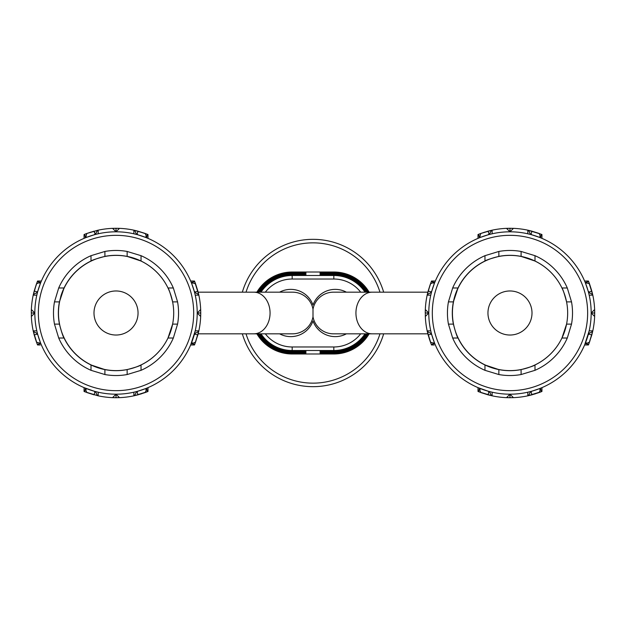 <?xml version="1.0" encoding="UTF-8"?>
<svg xmlns="http://www.w3.org/2000/svg" width="626" height="626" viewBox="0 0 626 626"><rect width="100%" height="100%" fill="white"/><g stroke="black" fill="none" stroke-linecap="round" stroke-linejoin="round"><path stroke-width="0.94" d="M313 309.181A20.83 20.83 0 0 0 292.522 292.17L253.804 292.17A20.83 16.26 -90 0 1 270.064 313A20.83 16.26 -90 0 1 253.804 333.83L292.522 333.83A20.83 20.83 0 0 0 313 316.819L313 309.181A20.83 20.83 0 0 1 333.478 292.17L427.855 292.17M333.478 333.83A20.83 20.83 0 0 1 313 316.819A20.83 20.83 0 0 0 333.478 333.83L372.196 333.83A20.83 16.26 -90 0 1 355.936 313A20.83 16.26 -90 0 1 372.196 292.17M562.5 289.165A57.678 57.678 0 0 0 561.945 287.983L567.297 287.983A62.537 62.537 0 0 0 534.995 255.682L534.995 261.034A57.678 57.678 0 0 0 498.859 256.402C490.487 258.64 485.854 260.189 484.962 261.034L484.962 255.682A62.537 62.537 0 0 0 452.661 287.983L458.013 287.983A57.678 57.678 0 0 0 453.38 324.119C455.618 332.492 457.16 337.124 458.013 338.017L452.661 338.017A62.537 62.537 0 0 0 484.962 370.318L484.962 364.966A57.678 57.678 0 0 0 521.098 369.598C529.471 367.36 534.103 365.811 534.995 364.966L534.995 370.318A62.537 62.537 0 0 0 567.297 338.017L561.945 338.017A57.678 57.678 0 0 0 567.657 313A57.615 57.615 0 0 1 510.041 370.615A57.615 57.615 0 0 1 452.434 313A57.615 57.615 0 0 1 510.041 255.385A57.615 57.615 0 0 1 567.657 313A57.678 57.678 0 0 0 566.569 301.881C564.331 293.508 562.79 288.876 561.945 287.983A57.678 57.678 0 0 0 534.995 261.034L521.098 256.402L521.098 251.456A62.537 62.537 0 0 0 498.859 251.456L498.859 256.402M486.144 260.479A57.678 57.678 0 0 0 458.013 287.983L453.38 301.881L448.435 301.881A62.537 62.537 0 0 0 448.435 324.119L453.38 324.119M428.121 313L428.787 313L425.328 316.459L425.328 309.541L425.257 313L428.787 313A81.192 81.192 0 0 1 509.979 231.808A81.192 81.192 0 0 1 591.171 313L594.63 316.459L594.7 313L594.63 316.459L594.7 313L591.171 313A81.192 81.192 0 0 1 509.979 394.192A81.192 81.192 0 0 1 428.787 313L425.328 309.541L425.328 316.459A84.721 84.721 0 0 0 427.159 330.849L431.111 343.94M541.881 387.658L541.944 388.378M480.439 388.629L479.743 390.021L480.776 392.533L488.053 394.834L488.812 391.986L488.17 391.211L478.014 387.635L478.014 388.378M479.039 391.868L492.13 395.82L492.13 392.205L489.352 391.532L488.812 391.986M528.524 392.048L527.82 392.205L527.82 395.82L535.41 393.817M431.447 333.627L427.308 331.545L427.159 330.849L428.145 334.926L430.993 334.167L431.275 332.946M591.75 335.145L592.799 330.849L589.183 330.849L584.614 344.965L588.44 344.965L591.789 335.02M588.847 343.94L592.799 330.849A84.721 84.721 0 0 0 594.63 316.459L594.63 309.541A84.721 84.721 0 0 0 592.799 295.151L588.44 281.035L584.614 281.035M594.7 312.773L594.63 309.541L594.7 313L594.63 309.541L594.7 313L594.63 309.541L591.171 313A81.192 81.192 0 0 0 509.979 231.808A81.192 81.192 0 0 0 428.787 313M489.352 391.532L491.433 395.671L492.13 395.82A84.721 84.721 0 0 0 506.52 397.651L513.437 397.651A84.721 84.721 0 0 0 527.82 395.82L541.944 391.461L541.944 387.635M531.145 391.986L530.605 391.532L528.524 395.671L527.82 395.82L531.904 394.834L531.145 391.986L531.787 391.211L539.518 388.629L540.215 390.021L540.449 388.253L541.427 391.665L541.944 391.461L539.174 392.533L540.919 391.868M509.979 394.192L513.437 397.651L509.979 397.721L513.437 397.651L509.979 397.721L509.979 394.192L506.52 397.651L509.76 397.721M509.979 396.211L509.979 396.954M585.607 342.539L587 343.236L589.551 342.093M531.904 394.834L539.174 392.533L531.904 394.834L539.174 392.533L531.904 394.834L539.174 392.533L540.215 390.021M509.447 397.721L509.885 397.721M478.014 387.635L478.014 391.461L487.959 394.81M479.743 390.021L479.508 388.253L478.522 391.665L478.014 391.461M491.754 395.742L488.272 394.896M431.314 344.457L429.107 338.251L431.314 344.457L434.718 343.471L430.445 342.195L428.145 334.926L431.557 334.01M528.524 395.671L531.685 394.896M480.776 392.533L488.053 394.834M432.957 343.236L434.35 342.539L431.768 334.808L430.993 334.167M509.979 397.111L509.979 395.984M434.201 344.965L431.517 344.965M427.315 331.569L430.445 342.195L428.2 335.145M426.11 313L426.995 313M432.957 282.764L434.718 282.529L435.344 281.035L431.517 281.035L428.145 291.074L430.993 291.833L431.768 291.192L434.35 283.461L432.957 282.764L430.445 283.805L427.159 295.151A84.721 84.721 0 0 0 425.328 309.541L425.257 312.429M431.768 291.192L431.447 292.373L427.308 294.455L427.159 295.151L430.774 295.151L431.447 292.373L430.993 291.833M430.774 330.849L427.159 330.849L428.082 334.707M434.35 283.461L434.718 282.529L431.314 281.543L431.517 281.035M427.237 294.776L427.996 291.63M435.344 281.035L434.593 281.035M431.111 282.06L428.129 291.113M478.483 234.351L484.727 232.129L478.522 234.335L479.508 237.747L480.776 233.467L479.039 234.132M540.215 235.979L540.449 237.747L541.944 238.365L541.944 234.539L531.904 231.166L531.145 234.014L531.787 234.789L539.518 237.371L540.215 235.979L539.174 233.467L527.82 230.18A84.721 84.721 0 0 0 513.437 228.349L509.979 228.279L509.979 231.808L513.437 228.349L506.52 228.349A84.721 84.721 0 0 0 492.13 230.18L480.776 233.467L488.053 231.166L489.352 234.468L491.433 230.329L488.272 231.104M428.145 291.074L430.445 283.805L427.159 295.151M479.743 235.979L480.439 237.371L488.17 234.789L488.812 234.014M480.439 237.371L483.828 236.135M491.41 230.337L480.776 233.467M478.522 234.335L478.014 234.539L478.014 238.365M509.752 228.279L506.52 228.349L509.979 228.279L506.52 228.349L509.979 228.279L506.52 228.349L509.979 231.808L509.979 231.143M509.979 229.132L509.979 230.016M540.919 234.132L527.82 230.18L527.82 233.795L530.605 234.468L531.145 234.014M528.524 230.329L530.605 234.468L531.787 234.789M509.979 229.053L509.979 229.789M528.336 230.29L531.865 231.15M540.449 237.747L541.427 234.335L541.944 234.539M492.13 233.795L492.13 230.18L488.123 231.143M510.135 228.279L510.55 228.279M528.203 230.258L531.349 231.017M541.944 238.365L541.944 237.622M585.232 282.529L589.512 283.805L588.643 281.543L585.232 282.529M592.642 294.431L591.813 291.074L592.799 295.151L591.813 291.074L588.503 292.373L592.65 294.455L588.847 282.06M539.174 233.467L531.685 231.104M587 282.764L585.607 283.461L588.182 291.192L588.964 291.833M588.44 281.035L588.643 281.543M531.677 232.011L531.513 232.622M591.813 291.074L589.512 283.805M593.847 313L592.963 313M589.512 342.195L592.799 330.849L592.65 331.545L588.503 333.627L588.964 334.167L588.182 334.808M592.689 331.357L591.813 334.926L589.481 334.3M531.748 231.761L531.576 232.403M587 343.236L585.232 343.471L588.643 344.457L588.44 344.965M589.183 295.151L592.799 295.151L591.875 291.309M594.7 313.078L594.7 313.571M591.961 334.37L592.799 330.849M590.967 334.699L590.576 334.597M588.503 292.373L588.683 293.054M457.457 336.835A57.678 57.678 0 0 0 484.962 364.966L498.859 369.598L498.859 374.544A62.537 62.537 0 0 0 521.098 374.544L521.098 369.598M533.814 365.521A57.678 57.678 0 0 0 561.945 338.017L566.569 324.119L571.522 324.119A62.537 62.537 0 0 0 571.522 301.881L566.569 301.881M509.979 335.027A22.027 22.027 0 0 1 487.951 313A22.027 22.027 0 0 1 509.979 290.973A22.027 22.027 0 0 1 532.006 313A22.027 22.027 0 0 1 509.979 335.027M571.522 324.119L567.297 338.017M534.995 370.318L521.098 374.544M498.859 374.544L484.962 370.318M452.661 338.017L448.435 324.119M448.435 301.881L452.661 287.983M484.962 255.682L498.859 251.456M521.098 251.456L534.995 255.682M567.297 287.983L571.522 301.881M168.543 289.165A57.678 57.678 0 0 0 167.987 287.983L173.339 287.983A62.537 62.537 0 0 0 141.038 255.682L141.038 261.034A57.678 57.678 0 0 0 104.902 256.402C96.529 258.64 91.897 260.189 91.005 261.034L91.005 255.682A62.537 62.537 0 0 0 58.703 287.983L64.055 287.983A57.678 57.678 0 0 0 60.738 296.575M92.186 260.479A57.678 57.678 0 0 0 64.055 287.983L59.431 301.881A57.678 57.678 0 0 0 59.431 324.119C61.669 332.492 63.21 337.124 64.055 338.017L58.703 338.017A62.537 62.537 0 0 0 91.005 370.318L91.005 364.966A57.678 57.678 0 0 0 127.141 369.598C135.513 367.36 140.146 365.811 141.038 364.966L141.038 370.318A62.537 62.537 0 0 0 173.339 338.017L167.987 338.017A57.678 57.678 0 0 0 173.699 313A57.615 57.615 0 0 1 116.084 370.615A57.615 57.615 0 0 1 58.476 313A57.615 57.615 0 0 1 116.084 255.385A57.615 57.615 0 0 1 173.699 313A57.678 57.678 0 0 0 172.619 301.881C170.382 293.508 168.84 288.876 167.987 287.983A57.678 57.678 0 0 0 141.038 261.034L127.141 256.402L127.141 251.456A62.537 62.537 0 0 0 104.902 251.456L104.902 256.402M34.164 313L34.829 313L31.37 316.459L31.37 309.541L31.3 313L34.829 313A81.192 81.192 0 0 1 116.021 231.808A81.192 81.192 0 0 1 197.213 313L200.672 316.459L200.743 313L200.672 316.459L200.743 313L197.213 313A81.192 81.192 0 0 1 116.021 394.192A81.192 81.192 0 0 1 34.829 313L31.37 309.541L31.37 316.459A84.721 84.721 0 0 0 33.201 330.849L37.153 343.94M147.924 387.658L147.986 388.378M86.482 388.629L85.785 390.021L86.826 392.533L94.096 394.834L94.855 391.986L94.213 391.211L84.056 387.635L84.056 388.378M85.081 391.868L98.18 395.82L98.18 392.205L95.395 391.532L94.855 391.986M134.567 392.048L133.87 392.205L133.87 395.82L141.453 393.817M37.497 333.627L33.35 331.545L33.201 330.849L34.187 334.926L37.036 334.167L37.317 332.946M197.8 335.145L198.841 330.849L195.226 330.849L190.656 344.965L194.483 344.965L197.832 335.02M194.889 343.94L198.841 330.849A84.721 84.721 0 0 0 200.672 316.459L200.672 309.541A84.721 84.721 0 0 0 198.841 295.151L194.483 281.035L190.656 281.035M200.743 312.773L200.672 309.541L200.743 313L200.672 309.541L200.743 313L200.672 309.541L197.213 313A81.192 81.192 0 0 0 116.021 231.808A81.192 81.192 0 0 0 34.829 313M134.59 395.663L147.986 391.461L147.986 387.635M86.826 392.533L98.18 395.82A84.721 84.721 0 0 0 112.563 397.651L119.48 397.651A84.721 84.721 0 0 0 133.87 395.82L137.947 394.834L137.188 391.986L137.83 391.211L145.561 388.629L146.257 390.021L146.492 388.253L147.478 391.665L147.986 391.461L145.224 392.533L146.961 391.868M116.021 394.192L119.48 397.651L116.021 397.721L119.48 397.651L116.021 397.721L116.021 394.192L112.563 397.651L115.802 397.721M116.021 396.211L116.021 396.954M191.65 342.539L193.043 343.236L195.594 342.093M97.476 395.671L95.395 391.532M137.947 394.834L145.224 392.533L137.947 394.834L145.224 392.533L137.947 394.834L145.224 392.533L146.257 390.021M115.489 397.721L115.927 397.721M84.056 387.635L84.056 391.461L94.002 394.81M85.785 390.021L85.551 388.253L84.573 391.665L84.056 391.461M37.372 344.496L35.15 338.251L37.357 344.457L40.768 343.471L36.488 342.195L34.25 335.145M137.188 391.986L136.648 391.532L134.567 395.671L133.87 395.82L137.728 394.896M39 343.236L40.393 342.539L37.818 334.808L37.036 334.167M37.357 344.457L37.56 344.965L40.252 344.965M34.759 334.777L35.424 334.597M116.021 397.111L116.021 395.984M33.358 331.569L34.187 334.926M32.153 313L33.037 313M39 282.764L40.768 282.529L41.386 281.035L37.56 281.035L34.187 291.074L37.036 291.833L37.818 291.192L40.393 283.461L39 282.764L36.488 283.805L33.201 295.151A84.721 84.721 0 0 0 31.37 309.541L31.3 312.429M37.818 291.192L37.497 292.373L33.35 294.455L33.201 295.151L36.817 295.151L37.497 292.373L37.036 291.833M40.393 283.461L40.768 282.529L37.357 281.543L37.56 281.035M33.28 294.776L34.039 291.63M41.386 281.035L40.643 281.035M37.153 282.06L34.18 291.113M84.573 234.335L90.77 232.129L84.573 234.335L85.551 237.747L86.826 233.467L85.081 234.132M116.021 231.143L116.021 231.808L112.563 228.349L116.021 228.279L112.563 228.349L116.021 228.279L112.563 228.349L116.021 228.279L116.021 231.808L119.48 228.349L112.563 228.349A84.721 84.721 0 0 0 98.18 230.18L86.826 233.467L94.096 231.166L95.395 234.468L97.476 230.329L86.826 233.467M36.817 330.849L33.201 330.849L34.125 334.707M34.187 291.074L36.488 283.805L33.201 295.151M85.785 235.979L86.482 237.371L94.213 234.789L94.855 234.014M86.482 237.371L89.87 236.135M84.056 234.539L84.056 238.365L85.551 237.747M94.307 231.949L94.487 232.622M116.021 229.132L116.021 230.016M146.257 235.979L146.492 237.747L147.986 238.365L147.986 234.539L137.947 231.166L137.188 234.014L137.83 234.789L145.561 237.371L146.257 235.979L145.224 233.467L133.87 230.18A84.721 84.721 0 0 0 119.48 228.349L116.6 228.279M137.83 234.789L136.648 234.468L134.567 230.329L133.87 230.18L133.87 233.795L136.648 234.468L137.188 234.014M116.021 229.053L116.021 229.789M146.492 237.747L147.478 234.335L147.986 234.539M134.246 230.258L137.391 231.017M147.986 238.365L147.986 237.622M146.961 234.132L137.908 231.15M191.282 282.529L195.555 283.805L194.686 281.543L191.282 282.529M198.685 294.431L197.855 291.074L198.841 295.151L197.855 291.074L194.553 292.373L198.692 294.455L194.889 282.06M98.18 233.795L98.18 230.18L97.476 230.329M145.224 233.467L137.728 231.104M193.043 282.764L191.65 283.461L194.232 291.192L195.007 291.833M194.483 281.035L194.686 281.543M197.855 291.074L195.555 283.805M199.89 313L199.005 313M195.555 342.195L198.841 330.849L198.692 331.545L194.553 333.627L195.007 334.167L194.232 334.808M198.732 331.357L197.855 334.926L195.523 334.3M193.043 343.236L191.282 343.471L194.686 344.457L194.483 344.965M195.226 295.151L198.841 295.151L197.918 291.309M200.743 313.078L200.743 313.571M198.004 334.37L198.841 330.849M197.01 334.699L196.619 334.597M194.553 292.373L194.725 293.054M63.5 336.835A57.678 57.678 0 0 0 91.005 364.966L104.902 369.598L104.902 374.544A62.537 62.537 0 0 0 127.141 374.544L127.141 369.598M139.856 365.521A57.678 57.678 0 0 0 167.987 338.017L172.619 324.119L177.565 324.119A62.537 62.537 0 0 0 177.565 301.881L172.619 301.881M116.021 335.027A22.027 22.027 0 0 1 93.994 313A22.027 22.027 0 0 1 116.021 290.973A22.027 22.027 0 0 1 138.049 313A22.027 22.027 0 0 1 116.021 335.027M59.431 301.881L54.478 301.881A62.537 62.537 0 0 0 54.478 324.119L59.431 324.119M177.565 324.119L173.339 338.017M141.038 370.318L127.141 374.544M104.902 374.544L91.005 370.318M58.703 338.017L54.478 324.119M54.478 301.881L58.703 287.983M91.005 255.682L104.902 251.456M127.141 251.456L141.038 255.682M173.339 287.983L177.565 301.881M383.66 333.83A73.665 73.665 0 0 1 242.34 333.83M279.611 333.83A23.624 23.624 0 0 0 313 320.981A23.624 23.624 0 0 0 346.389 333.83M256.879 292.17A40.98 40.98 0 0 1 292.17 272.02L333.83 272.02A40.98 40.98 0 0 1 369.121 292.17M368.417 292.17A40.377 40.377 0 0 0 333.83 272.623L320.058 272.623L333.83 272.944A40.056 40.056 0 0 1 368.041 292.17M367.603 292.17A39.681 39.681 0 0 0 333.83 273.319L320.058 273.319L333.83 273.64A39.36 39.36 0 0 1 367.227 292.17M366.789 292.17A38.992 38.992 0 0 0 333.83 274.008L320.058 274.008L333.83 274.337A38.663 38.663 0 0 1 366.406 292.17M365.967 292.17A38.296 38.296 0 0 0 333.83 274.704L320.058 274.704L333.83 275.025A37.975 37.975 0 0 1 365.576 292.17M365.576 333.83A37.975 37.975 0 0 1 333.83 350.975L320.058 350.975L333.83 351.296A38.296 38.296 0 0 0 365.967 333.83M366.406 333.83A38.663 38.663 0 0 1 333.83 351.663L320.058 351.663L333.83 351.992A38.992 38.992 0 0 0 366.789 333.83M367.227 333.83A39.36 39.36 0 0 1 333.83 352.36L320.058 352.36L333.83 352.681A39.681 39.681 0 0 0 367.603 333.83M368.041 333.83A40.056 40.056 0 0 1 333.83 353.056L320.058 353.056L333.83 353.377A40.377 40.377 0 0 0 368.417 333.83M369.121 333.83A40.98 40.98 0 0 1 333.83 353.98L292.17 353.98A40.98 40.98 0 0 1 256.879 333.83M260.424 333.83A37.975 37.975 0 0 0 292.17 350.975L305.942 350.975L292.17 351.296A38.296 38.296 0 0 1 260.033 333.83M259.594 333.83A38.663 38.663 0 0 0 292.17 351.663L305.942 351.663L292.17 351.992A38.992 38.992 0 0 1 259.211 333.83M258.773 333.83A39.36 39.36 0 0 0 292.17 352.36L305.942 352.36L292.17 352.681A39.681 39.681 0 0 1 258.397 333.83M257.959 333.83A40.056 40.056 0 0 0 292.17 353.056L305.942 353.056L292.17 353.377A40.377 40.377 0 0 1 257.583 333.83M257.583 292.17A40.377 40.377 0 0 1 292.17 272.623L305.942 272.623L292.17 272.944A40.056 40.056 0 0 0 257.959 292.17M258.397 292.17A39.681 39.681 0 0 1 292.17 273.319L305.942 273.319L292.17 273.64A39.36 39.36 0 0 0 258.773 292.17M259.211 292.17A38.992 38.992 0 0 1 292.17 274.008L305.942 274.008L292.17 274.337A38.663 38.663 0 0 0 259.594 292.17M260.033 292.17A38.296 38.296 0 0 1 292.17 274.704L305.942 274.704L292.17 275.025A37.975 37.975 0 0 0 260.424 292.17M346.389 292.17A23.624 23.624 0 0 0 313 305.019A23.624 23.624 0 0 0 279.611 292.17M242.34 292.17A73.665 73.665 0 0 1 383.66 292.17A73.665 73.665 0 0 0 242.34 292.17M432.316 313A77.663 77.663 0 0 0 509.979 390.663A77.663 77.663 0 0 0 587.642 313A77.663 77.663 0 0 0 509.979 235.337A77.663 77.663 0 0 0 432.316 313M487.951 313A22.027 22.027 0 0 1 509.979 290.973A22.027 22.027 0 0 1 532.006 313M38.358 313A77.663 77.663 0 0 0 116.021 390.663A77.663 77.663 0 0 0 193.684 313A77.663 77.663 0 0 0 116.021 235.337A77.663 77.663 0 0 0 38.358 313M93.994 313A22.027 22.027 0 0 1 116.021 290.973A22.027 22.027 0 0 1 138.049 313M246.026 333.83A70.135 70.135 0 0 0 379.974 333.83M360.678 292.17A33.976 33.976 0 0 0 333.83 279.024L292.17 279.024A33.976 33.976 0 0 0 265.322 292.17M333.83 275.025L333.83 275.495A37.505 37.505 0 0 1 365.021 292.17M292.17 275.025L292.17 275.495L333.83 275.495L333.83 279.024M333.83 272.02L333.83 272.623M365.021 333.83A37.505 37.505 0 0 1 333.83 350.505L292.17 350.505A37.505 37.505 0 0 1 260.979 333.83M333.83 350.975L333.83 346.976A33.976 33.976 0 0 0 360.678 333.83M333.83 353.98L333.83 353.377M292.17 350.975L292.17 346.976L333.83 346.976M292.17 353.98L292.17 353.377M292.17 272.02L292.17 272.623M379.974 292.17A70.135 70.135 0 0 0 246.026 292.17M260.979 292.17A37.505 37.505 0 0 1 292.17 275.495L292.17 279.024M265.322 333.83A33.976 33.976 0 0 0 292.17 346.976M372.196 333.83L427.855 333.83M253.804 333.83L198.145 333.83M253.804 292.17L198.145 292.17"/></g></svg>
